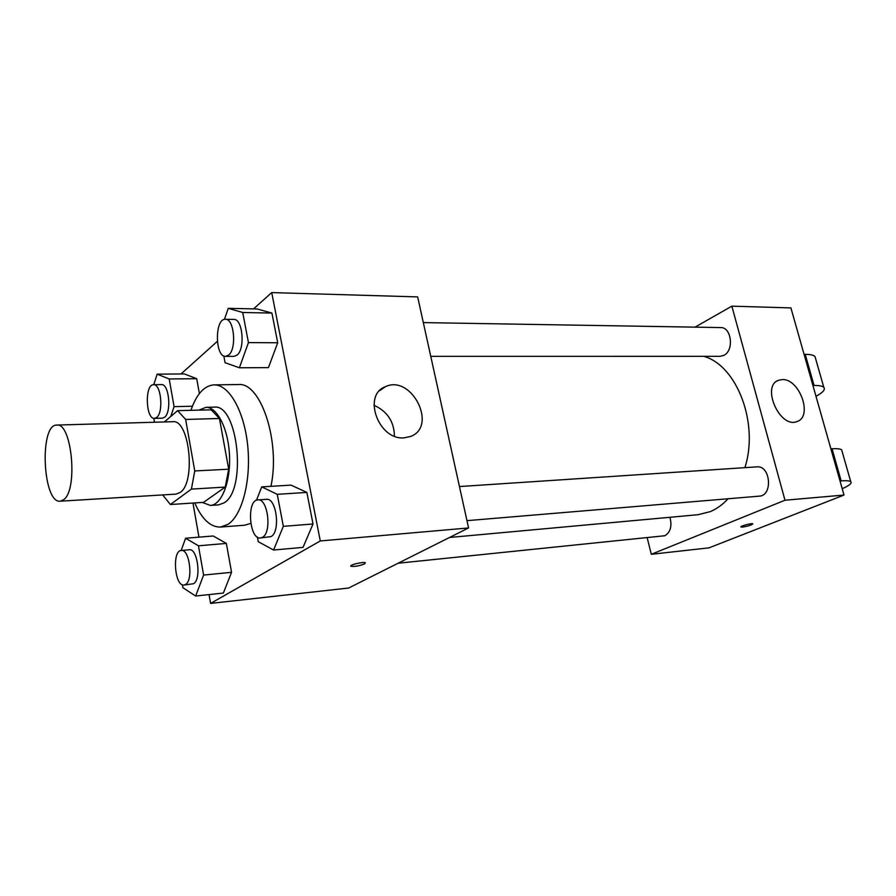 <?xml version="1.0" encoding="UTF-8"?>
<svg xmlns="http://www.w3.org/2000/svg" width="896" height="896" viewBox="0 0 896 896"><rect width="100%" height="100%" fill="white"/><g stroke="black" fill="none" stroke-linecap="round" stroke-linejoin="round"><path stroke-width="1.34" d="M63.795 499.61L60.245 501.2C42.706 503.731 39.122 424.122 56.806 425.074C71.803 422.285 78.21 489.507 63.795 499.61M56.806 425.074L172.76 421.702C189.538 418.992 196.179 482.81 180.006 492.554L176.019 494.11L60.245 501.2M177.621 410.637L211.198 409.83L219.442 418.488L228.704 469.202L194.757 470.949L185.651 419.44L177.621 410.637L164.338 421.949M162.68 494.928L170.408 504.515L191.408 489.104L194.757 470.949M170.408 504.515L203.605 502.331L225.221 487.088L191.408 489.104M228.704 469.202L225.221 487.088M202.171 502.421L210.381 505.422C221.626 504.963 230.754 481.824 229.488 455.414C228.379 429.005 217.19 406.784 205.946 407.333L199.102 410.122M205.946 407.333L214.155 407.142C238.045 403.446 247.195 490.067 224.034 502.869L218.568 504.874L210.381 505.422M219.442 418.488L185.651 419.44M190.915 410.323C196.56 394.072 204.277 385.582 214.032 384.866C228.962 384.373 244.227 410.906 247.699 445.67C251.294 480.379 242.166 515.39 227.931 524.395L220.45 527.072C210.448 527.218 201.88 519.165 194.746 502.914M250.768 523.41L244.675 525.202L220.45 527.072M214.032 384.866L238.325 384.552C260.669 381.83 280.605 441.37 270.95 486.326M170.789 416.45L174.07 406.65L169.21 378.974L196.706 378.694L199.382 393.579L196.706 378.694L184.363 373.946L157.147 374.158L153.776 384.698M223.81 355.936L225.064 362.723L239.389 367.774L268.442 367.618L277.704 342.776L271.925 313.074L257.141 308.963L228.245 308.336L224.448 319.379M209.059 594.597L210.605 603.411L320.286 540.949L271.723 292.589L253.557 308.885M217.302 341.398L180.981 373.979M192.965 503.026L198.957 537.141M182.403 584.786L182.907 587.72L195.642 596.03L223.384 593.051L231.56 572.32L226.352 543.424L213.226 535.987L185.606 538.227L181.16 550.48M257.376 537.062L258.227 541.677L273.582 550.032L303.038 547.378L313.018 523.981L306.869 492.43L291.054 485.117L261.733 486.886L256.491 500.248M271.723 292.589L417.659 296.901L468.574 527.946L348.622 588.022L210.605 603.411M468.574 527.946L320.286 540.949M404.04 437.853C378.526 440.339 362.163 395.035 385.381 386.702C411.522 374.046 438.077 426.496 410.536 436.475L404.04 437.853M364.582 563.886C359.206 565.947 354.67 566.742 350.963 566.294C348.342 565.186 363.451 561.456 365.344 562.755L364.582 563.886M373.957 405.261C387.296 411.298 394.117 421.59 394.43 436.139M728.045 498.77C722.646 504.627 716.71 508.928 710.237 511.65L698.074 514.707L449.568 537.477M703.853 356.328C736.971 365.579 759.136 423.349 744.901 467.656M466.973 520.654L759.282 496.149C773.114 495.757 770.605 465.181 756.896 466.861L459.458 486.55M669.928 517.283C672.168 526.098 670.488 532.246 664.888 535.73L398.171 563.214M423.326 322.594L720.63 327.578C731.55 326.984 734.306 350.571 723.845 355.354L720.115 356.328L430.763 356.35M844.01 495.051L709.038 547.848L651.302 554.288L647.192 537.813L651.302 554.288L784.986 500.226L731.853 306.163L695.016 327.152L731.853 306.163L790.899 307.899L844.01 495.051L784.986 500.226L731.853 306.163M273.582 550.032L283.338 526.333L277.256 494.323L261.733 486.886M257.914 499.901L266.459 499.33C276.494 497.571 280.75 531.787 271.051 536.581L260.501 537.97C249.144 539.739 246.434 499.822 257.914 499.901C267.882 498.142 272.138 532.493 262.494 537.286L260.501 537.97M303.038 547.378L313.018 523.981L283.338 526.333M313.018 523.981L306.869 492.43L277.256 494.323M306.869 492.43L291.054 485.117M239.389 367.774L248.438 342.597L242.726 312.491L228.245 308.336M225.389 319.278L233.811 319.424C242.682 318.55 245.437 348.958 237.014 355.118L234.002 356.362L225.59 356.362C214.85 357.19 214.614 318.315 225.389 319.278C234.203 318.405 236.947 348.936 228.581 355.107L225.59 356.362M268.442 367.618L277.704 342.776L248.438 342.597M277.704 342.776L271.925 313.074L242.726 312.491M271.925 313.074L257.141 308.963M195.642 596.03L203.605 575.064L198.464 545.798L185.606 538.227M181.283 550.458L189.325 549.763C197.691 548.05 201.634 579.79 193.502 583.722L184.027 585.043C174.709 586.746 171.853 550.502 181.283 550.458C189.594 548.744 193.525 580.597 185.461 584.539L184.027 585.043M223.384 593.051L231.56 572.32L203.605 575.064M231.56 572.32L226.352 543.424L198.464 545.798M226.352 543.424L213.226 535.987M153.832 418.32L154.504 422.229M169.21 378.974L157.147 374.158M153.574 384.709L161.493 384.608C169.019 383.578 171.774 412.082 164.618 417.234L162.422 418.163L154.515 418.387C145.622 419.373 144.626 384.082 153.574 384.709C161.045 383.667 163.8 412.272 156.688 417.446L154.515 418.387M192.405 406.246L174.07 406.65M196.706 378.694L184.363 373.946M740.891 526.915L742.672 527.072C748.014 526.198 751.397 525.134 752.819 523.902M742.672 527.072L740.97 527.016C739.39 526.288 751.744 522.928 752.741 523.813C751.856 525 748.507 526.086 742.672 527.072M651.302 554.288L784.986 500.226M782.13 379.602C799.546 378.269 813.299 416.92 796.925 421.568C779.755 428.848 760.805 385.549 778.758 380.218L782.13 379.602M830.894 448.806L832.037 448.75L841.165 480.894C846.294 480.502 849.486 480.749 850.73 481.634C852.298 483.09 849.464 485.453 842.218 488.734M842.094 451.382L841.658 449.87C840.381 448.84 837.178 448.47 832.037 448.75M804.07 354.334L805.224 354.334L814.061 385.47L812.918 385.493M814.061 385.47C819.202 385.403 822.461 386.03 823.805 387.352C825.552 389.491 822.954 392.482 815.998 396.346M840.022 480.984L841.165 480.894M805.224 354.334C810.365 354.368 813.635 355.107 815.024 356.574L815.595 358.602M379.691 390.645L385.381 386.702M778.758 380.218L776.989 381.091M841.658 449.87L850.73 481.634M815.024 356.574L823.805 387.352"/></g></svg>
